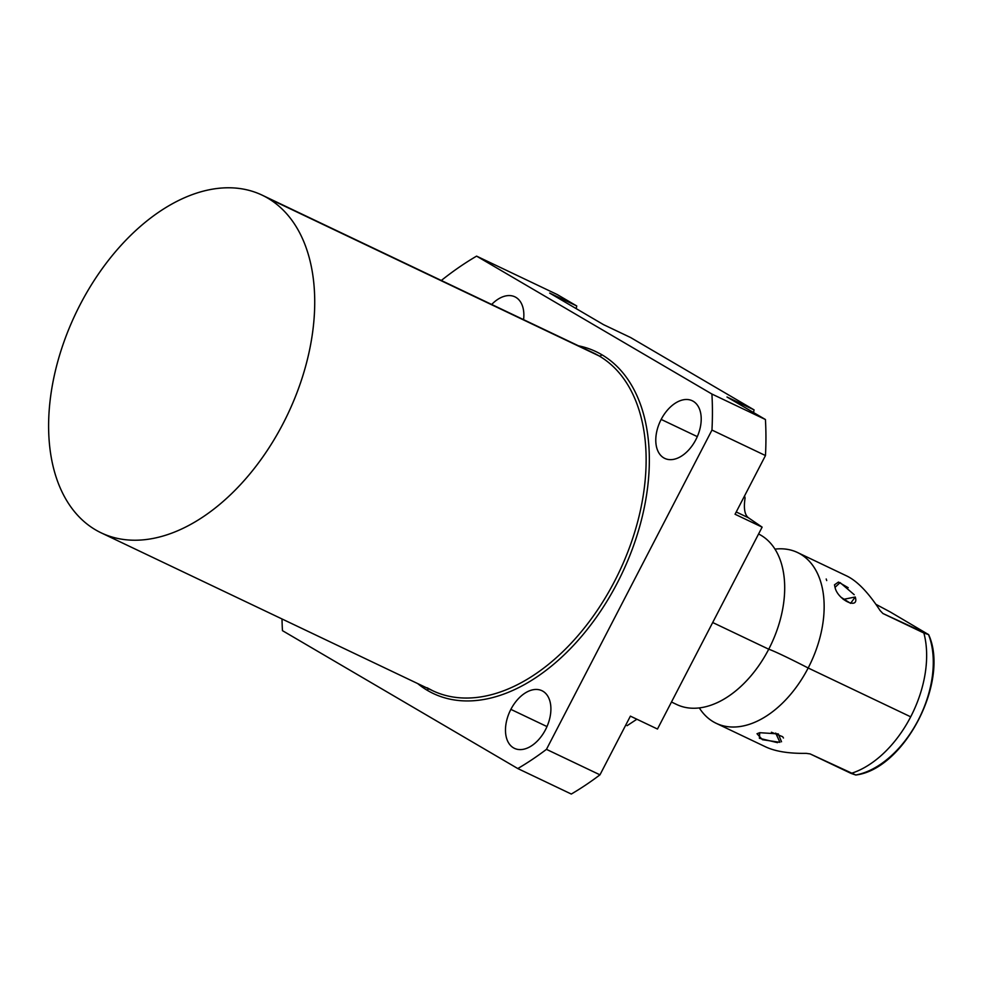 <?xml version="1.0" encoding="UTF-8"?>
<svg xmlns="http://www.w3.org/2000/svg" width="982" height="982" viewBox="0 0 982 982"><rect width="100%" height="100%" fill="white"/><g stroke="black" fill="none" stroke-linecap="round" stroke-linejoin="round"><path stroke-width="1.47" d="M95.659 529.924A187.046 117.361 115.5 0 1 80.193 304.543A187.046 117.361 115.5 0 1 267.669 198.082A187.046 117.361 115.5 0 1 283.147 423.475A187.046 117.361 115.5 0 1 95.659 529.924A187.046 117.361 -64.5 0 0 101.244 532.882A187.046 117.361 -64.5 0 0 285.418 418.983A187.046 117.361 -64.5 0 0 267.669 198.082A187.046 117.361 -64.5 0 0 262.096 195.123A187.046 117.361 -64.5 0 0 77.909 309.023A187.046 117.361 -64.5 0 0 95.659 529.924M571.303 794.045L517.784 768.55L282.46 630.653L517.784 768.55A302.665 189.894 -64.5 0 0 546.458 749.352L599.965 774.835L630.395 716.136L657.474 729.037L762.13 527.138L735.052 514.249L765.469 455.55L711.962 430.067L546.458 749.352L599.965 774.835A302.665 189.894 115.5 0 1 571.303 794.045L517.784 768.55A302.665 189.894 -64.5 0 0 546.458 749.352L711.962 430.067A302.665 189.894 -64.5 0 0 711.913 394.04L765.432 419.523L726.999 396.998L754.078 409.887L630.591 337.526L603.513 324.637L549.662 293.078L576.741 305.967L557.187 294.514L476.589 256.13L711.913 394.04L765.432 419.523A302.665 189.894 115.5 0 1 765.469 455.55L711.962 430.067A302.665 189.894 -64.5 0 0 711.913 394.04L476.589 256.13A302.665 189.894 -64.5 0 0 441.311 280.484A302.665 189.894 -64.5 0 1 476.589 256.13L557.187 294.514L576.741 305.967L576.201 308.63L576.741 305.967L549.662 293.078L603.513 324.637L630.591 337.526L754.078 409.887L753.538 412.55L754.078 409.887L726.999 396.998L765.432 419.523A302.665 189.894 115.5 0 1 765.469 455.55L735.052 514.249L762.13 527.138L748.456 517.796C744.663 514.924 743.534 508.332 745.08 498.021L744.577 495.861L745.08 498.021C743.534 508.332 744.663 514.924 748.456 517.796L762.13 527.138L657.474 729.037L630.395 716.136L599.965 774.835A302.665 189.894 115.5 0 1 571.303 794.045M282.006 618.967A302.665 189.894 -64.5 0 0 282.46 630.653A302.665 189.894 -64.5 0 1 282.006 618.967M101.244 532.882L432.657 690.702A187.046 117.361 115.5 0 0 616.831 576.815A187.046 117.361 115.5 0 0 599.081 355.914A2.271 1.768 120.4 0 0 601.721 354.662A189.317 118.785 115.5 0 1 617.383 582.78A189.317 118.785 115.5 0 1 427.624 690.518A189.317 118.785 -64.5 0 0 617.383 582.78A189.317 118.785 -64.5 0 0 601.721 354.662A189.317 118.785 -64.5 0 0 578.545 345.824A189.317 118.785 115.5 0 1 601.721 354.662A2.271 1.768 -59.6 0 1 599.081 355.914A187.046 117.361 115.5 0 0 593.496 352.955A187.046 117.361 115.5 0 1 599.081 355.914L267.669 198.082L599.081 355.914A187.046 117.361 115.5 0 1 616.831 576.815A187.046 117.361 115.5 0 1 432.657 690.702A187.046 117.361 115.5 0 1 427.072 687.744M432.657 690.702L427.182 687.805A2.271 1.768 -59.6 0 1 427.624 690.518A189.317 118.785 115.5 0 1 417.694 683.582A189.317 118.785 -64.5 0 0 427.624 690.518A2.271 1.768 120.4 0 0 427.28 687.866M510.873 709.372A31.927 20.033 115.5 0 1 542.874 691.205A31.927 20.033 115.5 0 1 545.513 729.675A31.927 20.033 115.5 0 1 513.512 747.854A31.927 20.033 115.5 0 1 510.873 709.372L546.999 726.582L510.873 709.372A31.927 20.033 -64.5 0 0 514.47 748.358A31.927 20.033 -64.5 0 0 545.513 729.675A31.927 20.033 -64.5 0 0 541.929 690.702A31.927 20.033 -64.5 0 0 510.873 709.372M661.168 419.424A31.927 20.033 115.5 0 1 693.169 401.245A31.927 20.033 115.5 0 1 695.821 439.727A31.927 20.033 115.5 0 1 663.807 457.894A31.927 20.033 115.5 0 1 661.168 419.424L697.294 436.622L661.168 419.424A31.927 20.033 -64.5 0 0 664.765 458.41A31.927 20.033 -64.5 0 0 695.821 439.727A31.927 20.033 -64.5 0 0 692.224 400.742A31.927 20.033 -64.5 0 0 661.168 419.424M491.675 304.469A31.927 20.033 115.5 0 1 514.887 296.822A31.927 20.033 115.5 0 1 523.578 319.653A31.927 20.033 -64.5 0 0 514.887 296.822A31.927 20.033 -64.5 0 0 491.675 304.469M627.068 725.698L636.876 719.229L627.068 725.698M736.23 511.966L748.456 517.796L736.23 511.966M758.57 533.987A94.579 59.337 115.5 0 1 768.734 649.212L712.687 622.514L768.734 649.212A47.21 1.976 -152.6 0 1 808.174 667.993A94.579 59.337 -64.5 0 0 774.958 549.134A94.579 59.337 -64.5 0 1 797.519 552.522A94.579 59.337 -64.5 0 1 808.174 667.993A47.21 1.976 27.4 0 0 768.734 649.212A94.579 59.337 115.5 0 1 676.758 704.536L671.479 702.02M781.979 565.681A94.579 59.337 115.5 0 1 768.734 649.212A94.579 59.337 115.5 0 1 716.615 702.965M806.124 753.354L810.125 753.906L855.752 774.994A89.153 55.937 -64.5 0 0 918.244 720.088A89.153 55.937 -64.5 0 0 928.53 634.581L890.318 612.007L928.53 634.581L882.916 613.505L880.13 610.583C868.554 592.821 857.556 581.344 847.135 576.152C857.556 581.344 868.554 592.821 880.13 610.583L882.916 613.505L923.866 633.009A94.579 59.337 115.5 0 1 910.695 716.823L808.174 667.993L910.695 716.823A94.579 59.337 115.5 0 1 851.087 773.411L810.125 753.906L806.124 753.354C788.877 753.611 775.35 751.439 765.543 746.823M854.217 594.699L840.101 582.608L835.031 587.371C837.572 599.928 859.581 610.411 855.248 597.007L843.293 599.388L855.248 597.007L850.584 603.353L841.279 597.424M699.331 707.936A94.579 59.337 -64.5 0 0 808.174 667.993A94.579 59.337 -64.5 0 1 716.185 723.317A94.579 59.337 -64.5 0 1 699.331 707.936M781.525 741.778L778.284 733.898L759.712 732.695L759.405 738.292L777.523 742.662M875.907 604.311L890.318 612.007L875.907 604.311M855.825 774.982L855.813 775.007C904.447 769.139 949.95 680.919 928.616 634.581M910.695 716.823A94.579 59.337 -64.5 0 0 923.866 633.009L928.53 634.581A89.153 55.937 115.5 0 1 918.244 720.088A89.153 55.937 115.5 0 1 855.752 774.994L851.087 773.411A94.579 59.337 -64.5 0 0 910.695 716.823M848.19 587.702L838.456 582.068L834.479 584.818L835.031 587.371M775.694 733.063L779.929 742.318L775.694 733.063M783.464 737.998L782.629 736.684L771.422 732.253M759.712 732.695L757.012 733.726L762.437 739.704L779.929 742.318M826.721 580.571L826.206 578.987M593.496 352.955L262.096 195.123M847.012 576.09L797.519 552.522M765.678 746.885L716.185 723.317"/></g></svg>
